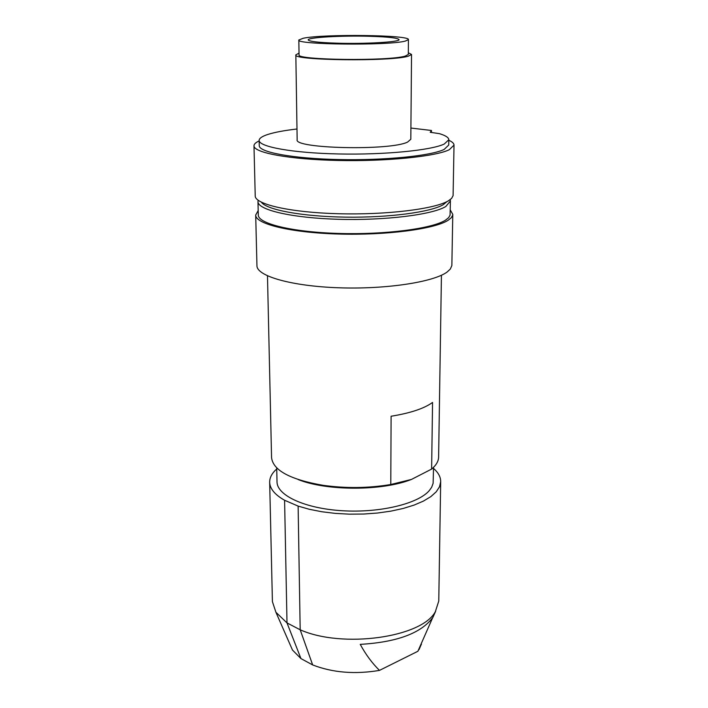 <?xml version="1.0" encoding="UTF-8"?>
<svg xmlns="http://www.w3.org/2000/svg" width="708" height="708" viewBox="0 0 708 708"><rect width="100%" height="100%" fill="white"/><g stroke="black" fill="none" stroke-linecap="round" stroke-linejoin="round"><path stroke-width="1.06" d="M267.482 275.854L271.562 457.651C273.076 470.395 290.253 479.617 323.096 485.316C345.902 488.493 368.461 488.228 390.789 484.511L391.099 416.233C410.251 413.153 424.065 408.56 432.553 402.454L431.623 469.085C436.208 465.2 438.535 461.191 438.615 457.067L441.429 275.253M298.218 479.573C326.857 491.122 382.497 491.051 411.463 479.431L390.789 484.511M276.713 467.891L277.014 481.856C276.952 495.458 304.989 508.548 342.433 510.742C379.824 513.061 418.145 503.786 429.322 490.555L431.65 487.299L433.128 483.307L433.535 467.342M276.74 468.962C271.987 473.156 269.624 477.573 269.668 482.228C269.872 488.724 274.846 494.733 284.589 500.264L287.006 622.925L300.183 629.793C342.601 648.705 421.888 637.421 435.34 611.703L438.765 601.065L440.686 481.635C440.695 476.98 438.305 472.572 433.517 468.422M269.668 482.228L272.412 601.65L275.916 612.261L287.006 622.925L300.944 658.582L312.671 664.945C332.76 672.697 355.035 674.512 379.488 670.388C372.187 663.237 365.771 654.564 360.239 644.369C396.914 642.218 421.136 633.235 432.889 617.411L435.659 611.19M431.623 469.085L411.463 479.431M284.589 500.264L298.121 506.096L309.334 509.291L321.848 511.751L335.318 513.389L349.363 514.167L363.576 514.043L377.55 513.026L390.878 511.141L403.171 508.468L414.109 505.087L423.411 501.096L430.836 496.627L436.243 491.795L439.535 486.759L440.686 481.635M298.121 506.096L300.183 629.793L312.671 664.945M432.615 617.827L417.879 651.28L421.428 644.227M289.944 644.253L292.484 650.05L300.944 658.582M417.879 651.28L379.488 670.388M336.61 43.179C318.565 42.569 309.104 41.48 308.219 39.913C307.325 37.409 341.84 35.444 369.7 36.285C388.143 36.851 397.923 37.958 399.046 39.604C400.259 42.02 365.266 44.108 336.61 43.179M258.19 210.577L255.694 215.073C255.393 224.002 290.714 232.684 338.477 234.038C386.179 235.472 434.65 229.073 448.111 220.294L451.244 217.781L452.678 215.232L452.784 214.382L450.261 209.913M255.694 215.073L256.951 265.739C256.694 276.111 291.643 286.191 338.849 287.784C385.993 289.466 433.898 282.094 447.252 271.916L450.35 269.005L451.854 265.553L452.784 214.382M405.33 41.073C388.701 45.728 295.147 44.701 298.838 39.993L303.316 38.232C323.724 33.887 410.304 34.94 408.428 39.613L405.33 41.073M408.428 39.613L408.312 54.454L405.224 56.1C388.639 61.304 295.395 60.118 299.05 54.835L298.838 39.993M258.199 200.32L257.978 201.638C257.677 209.966 292.147 218.037 338.734 219.303C385.249 220.631 432.579 214.683 445.801 206.506L450.412 200.966L450.191 199.647M257.978 201.638L258.296 214.993C258.013 223.693 292.386 232.136 338.822 233.454C385.205 234.852 432.384 228.657 445.589 220.108L448.66 217.648L450.076 215.152L450.412 200.966M410.897 128.051L431.473 130.476L430.234 132.29L439.464 133.662C445.633 135.547 448.748 137.573 448.819 139.75L448.73 145.034L444.164 149.423C431.084 155.875 384.462 160.583 338.681 159.557C292.846 158.592 258.933 152.255 259.27 145.689L259.146 140.414C259.19 138.317 262.093 136.325 267.854 134.449C274.713 132.263 284.43 130.449 296.988 128.998M448.819 139.75L444.243 144.043C431.154 150.353 384.471 154.955 338.645 153.963C292.749 153.025 258.809 146.83 259.146 140.414M261.429 202.249C266.677 209.895 302.281 216.551 345.61 217.135C388.913 217.772 430.915 212.152 443.296 204.647L446.96 201.603M253.986 145.821L255.225 195.939C254.907 204.329 290.36 212.471 338.336 213.736C386.249 215.064 434.924 209.046 448.438 200.798L451.58 198.435L453.093 195.647L454.014 145.122L449.297 149.707C435.668 156.53 386.435 161.539 337.973 160.468C289.439 159.459 253.623 152.742 253.986 145.821C253.986 144.131 255.703 142.503 259.155 140.927M408.321 52.755L411.534 54.463L410.808 139.272L407.622 142.051C390.48 150.901 293.369 148.671 297.156 139.671L295.838 54.87L299.033 53.135M411.534 54.463L408.295 56.197C390.869 61.72 291.908 60.463 295.838 54.87M448.81 140.264C452.27 141.812 454.005 143.432 454.014 145.122M431.473 130.476L431.446 132.467M419.039 649.608L420.729 645.669M432.889 617.411L435.34 611.703M292.484 650.05L275.916 612.261M313.733 483.67L313.733 484.13"/></g></svg>
